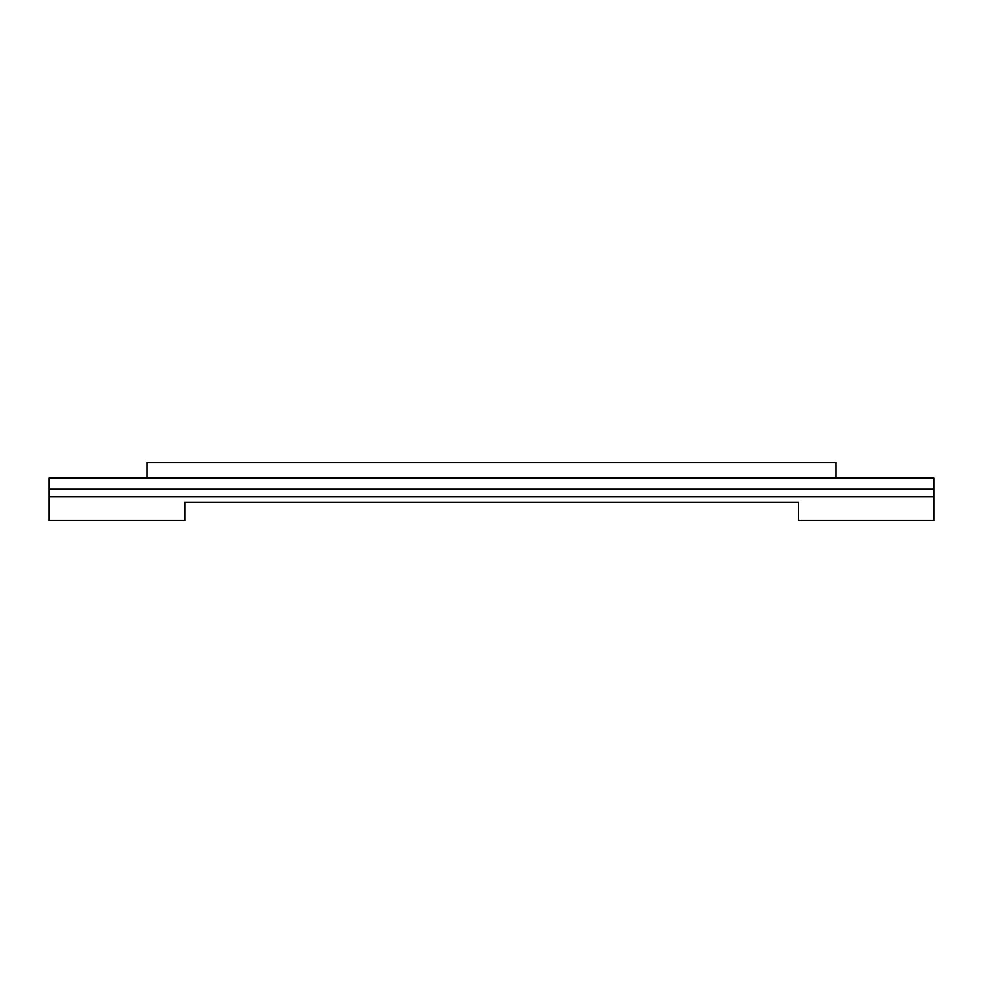 <?xml version="1.0" encoding="UTF-8"?>
<svg xmlns="http://www.w3.org/2000/svg" width="983" height="983" viewBox="0 0 983 983"><rect width="100%" height="100%" fill="white"/><g stroke="black" fill="none" stroke-linecap="round" stroke-linejoin="round"><path stroke-width="1.47" d="M147.069 477.959L147.069 462.477L835.931 462.477L835.931 477.959M49.15 496.833L49.15 477.959L933.85 477.959L933.85 520.523L798.577 520.523L798.577 502.338L184.779 502.338L184.779 520.523L49.15 520.523L49.15 496.833L933.85 496.833M49.15 489.141L933.85 489.141"/></g></svg>
